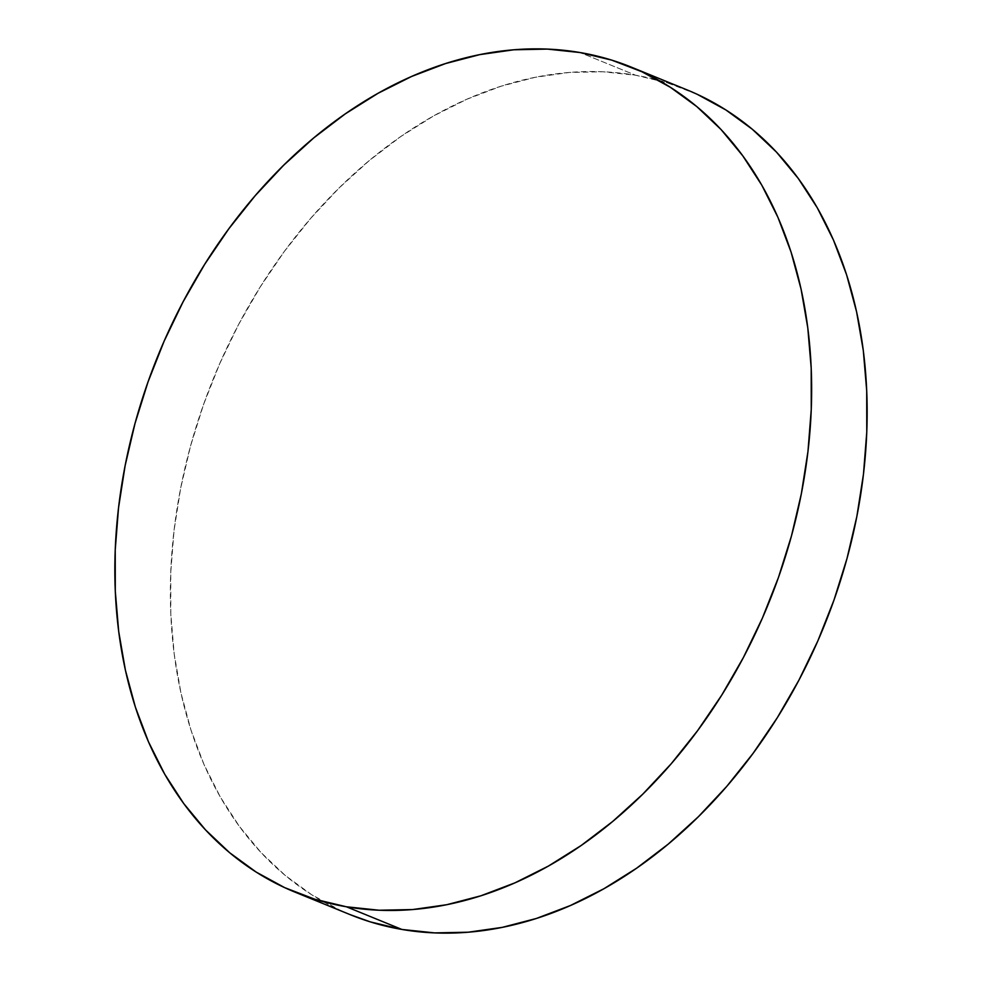 <?xml version="1.0" encoding="UTF-8"?>
<svg xmlns="http://www.w3.org/2000/svg" width="982" height="982" viewBox="0 0 982 982"><rect width="100%" height="100%" fill="white"/><g stroke="black" fill="none" stroke-linecap="round" stroke-linejoin="round"><path stroke-width="0.74" stroke-dasharray="4.91 3.68" d="M687.105 89.914A445.447 329.473 -67.8 0 0 635.599 75.221L580.092 52.549L635.599 75.221A445.447 329.473 -67.8 0 0 201.077 411.654A445.447 329.473 -67.8 0 0 350.402 914.745M350.071 914.61L340.116 910.265L311.662 894.725L285.197 875.416L260.979 852.499L239.252 826.218L220.201 796.819L204.035 764.585L190.901 729.822L180.921 692.862L174.207 654.073L170.794 613.824L170.745 572.506L174.035 530.501L180.651 488.226L190.52 446.098L203.556 404.498L219.624 363.856L238.577 324.526L260.23 286.928L284.363 251.392L310.754 218.286L339.158 187.906L369.281 160.557L400.852 136.486L433.553 115.95L467.076 99.145L501.102 86.207L535.288 77.283L569.327 72.447L602.862 71.76L635.599 75.221L667.208 82.783L697.392 94.395"/><path stroke-width="1.47" d="M346.401 906.779A445.447 329.473 112.2 0 1 294.895 892.086A445.447 329.473 112.2 0 1 145.569 388.995A445.447 329.473 112.2 0 1 580.092 52.549A445.447 329.473 112.2 0 1 631.598 67.255A445.447 329.473 112.2 0 1 780.923 570.346A445.447 329.473 112.2 0 1 346.401 906.779L401.908 929.451L346.401 906.779L314.792 899.217L284.608 887.605L256.155 872.065L229.69 852.757L205.471 829.839L183.732 803.558L164.694 774.16L148.528 741.926L135.393 707.163L125.414 670.203L118.687 631.414L115.287 591.164L115.225 549.846L118.527 507.841L125.144 465.566L135.013 423.438L148.049 381.838L164.117 341.184L183.069 301.867L204.71 264.268L228.855 228.732L255.246 195.614L283.651 165.246L313.774 137.885L345.345 113.826L378.045 93.29L411.568 76.486L445.583 63.548L479.781 54.624L513.807 49.787L547.355 49.1L580.092 52.549L611.7 60.123L641.884 71.735L670.338 87.275L696.803 106.584L721.021 129.501L742.748 155.782L761.799 185.181L777.965 217.415L791.099 252.178L801.079 289.138L807.793 327.927L811.206 368.176L811.255 409.494L807.965 451.499L801.349 493.774L791.48 535.902L778.444 577.502L762.376 618.144L743.423 657.474L721.77 695.072L697.637 730.608L671.246 763.714L642.842 794.094L612.719 821.443L581.148 845.514L548.447 866.05L514.924 882.855L480.898 895.793L446.712 904.717L412.673 909.553L379.138 910.24L346.401 906.779M294.895 892.086L350.402 914.745A445.447 329.473 -67.8 0 0 401.908 929.451A445.447 329.473 -67.8 0 0 836.431 593.005A445.447 329.473 -67.8 0 0 687.105 89.914L631.598 67.255M697.392 94.395L725.845 109.935L752.31 129.243L776.529 152.161L798.268 178.442L817.306 207.84L833.472 240.074L846.607 274.837L856.586 311.797L863.313 350.586L866.713 390.836L866.775 432.154L863.473 474.159L856.856 516.434L846.987 558.562L833.951 600.162L817.883 640.816L798.931 680.133L777.29 717.732L753.145 753.268L726.754 786.386L698.349 816.754L668.226 844.115L636.655 868.174L603.955 888.71L570.432 905.514L536.418 918.452L502.219 927.376L468.193 932.213L434.645 932.9L401.908 929.451L370.3 921.877L350.071 914.61"/></g></svg>
